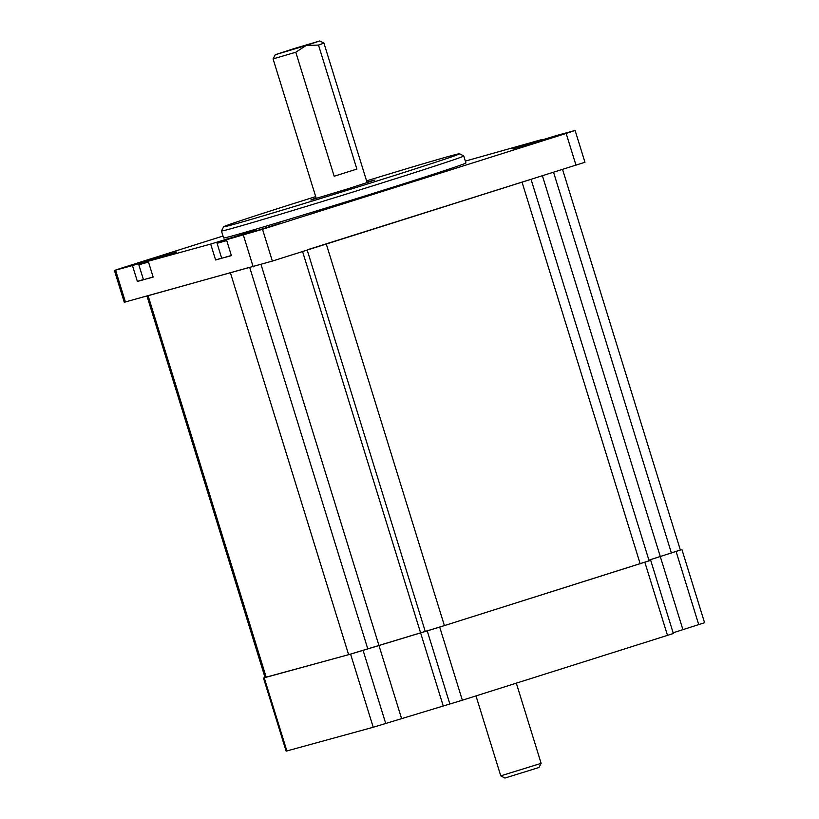 <?xml version="1.0" encoding="UTF-8"?>
<svg xmlns="http://www.w3.org/2000/svg" width="819" height="819" viewBox="0 0 819 819"><rect width="100%" height="100%" fill="white"/><g stroke="black" fill="none" stroke-linecap="round" stroke-linejoin="round"><path stroke-width="1.23" d="M249.662 267.311L146.959 296.028M531.07 179.412L649.129 560.831L444.4 625.603L348.618 654.668L265.069 677.569L146.98 296.058M531.029 179.279L307.135 249.867M562.561 169.472L680.364 550.04L648.924 560.155L660.278 556.521L682.913 629.657L673.116 632.78M649.119 560.79L439.711 627.088L350.593 654.135L265.039 677.467M650.706 560.38L673.341 633.517L462.346 700.214L373.229 727.262L286.138 751.146L263.493 678.019M680.354 549.999L660.278 556.521L542.424 175.829M681.94 549.59L704.575 622.716L682.913 629.657M148.372 261.619L138.841 264.793L148.505 262.039M153.122 276.986L143.468 279.74L138.841 264.793M226.597 240.141L217.076 243.315L226.73 240.561M231.357 255.508L221.703 258.261L217.076 243.315M366.963 182.125L375.01 179.955L348.29 188.698L310.841 200L316.093 197.87M366.574 180.866A123.495 1.658 162.8 0 1 459.572 153.747A123.495 1.658 162.8 0 1 365.98 184.449A123.495 1.658 162.8 0 1 232.883 224.611A123.495 1.658 162.8 0 1 223.648 226.781A123.495 1.658 162.8 0 1 315.704 196.621M223.648 226.781L221.458 230.948A126.822 1.699 -17.2 0 0 221.447 230.968A126.822 1.699 -17.2 0 0 230.938 228.716A126.822 1.699 -17.2 0 0 366.82 187.715A126.822 1.699 -17.2 0 0 463.749 155.968A126.822 1.699 -17.2 0 0 463.738 155.948L459.572 153.747M463.749 155.968L465.919 162.961A126.822 1.699 162.8 0 1 368.99 194.707A126.822 1.699 162.8 0 1 233.098 235.708A126.822 1.699 162.8 0 1 223.618 237.96L221.447 230.968M143.734 279.699L137.377 281.449L132.453 265.551L176.709 252.037L148.249 261.22L153.163 277.109L146.806 278.859M137.377 281.449L143.407 279.545M221.969 258.22L215.612 259.971L210.688 244.072L254.934 230.548L226.474 239.732L231.398 255.63L225.041 257.381M215.612 259.971L221.642 258.067M226.474 239.732L262.52 229.289L566.154 133.436L575.112 130.467L557.074 135.37L512.827 148.894L541.287 139.711L541.472 140.295M541.287 139.711L465.346 161.118M148.249 261.22L210.688 244.072M223.014 236.036L123.372 267.485L114.425 270.465L132.453 265.551M250.102 232.739L280.651 223.188L250.102 232.739M526.422 145.506L556.971 135.964L526.422 145.506M133.804 264.67L164.353 255.118L133.804 264.67M575.112 130.467L584.95 162.264L272.358 261.077L124.263 302.252L114.425 270.465M275.266 54.73L273.075 58.896L295.792 52.232L306.163 45.475L275.266 54.73L293.222 48.853L319.779 40.95L306.163 45.475L318.499 45.065L323.945 43.141L367.147 182.698M504.924 778.05L538.943 767.516L541.134 763.359L500.757 775.849L504.924 778.05M318.499 45.065L356.879 169.072L334.172 176.239L295.792 52.232M356.879 169.072L334.172 176.239M148.106 295.751L266.216 677.293M230.508 273.126L348.618 654.668M249.826 267.823L367.772 648.863M261.046 264.578L401.545 718.468M302.569 251.546L443.192 705.835M307.197 250.082L425.245 631.418M326.29 244.052L444.4 625.603M522.072 182.258L640.182 563.8M553.562 172.307L671.406 553.009M264.24 677.835L286.885 750.972M350.593 654.135L373.229 727.262M363.083 650.337L385.718 723.464M427.221 630.876L449.856 704.002M439.711 627.088L462.346 700.214M644.87 562.315L667.505 635.452M676.105 551.525L698.74 624.662M148.454 260.503L148.638 261.087M226.689 239.015L226.873 239.609M272.358 261.077L262.52 229.289M253.204 266.892L243.366 235.094M125.409 301.986L115.571 270.188M576.003 165.233L566.154 133.436M319.779 40.95L323.945 43.141M476.003 695.904L500.757 775.849M516.318 683.179L541.134 763.349M273.065 58.896L316.267 198.454"/></g></svg>
